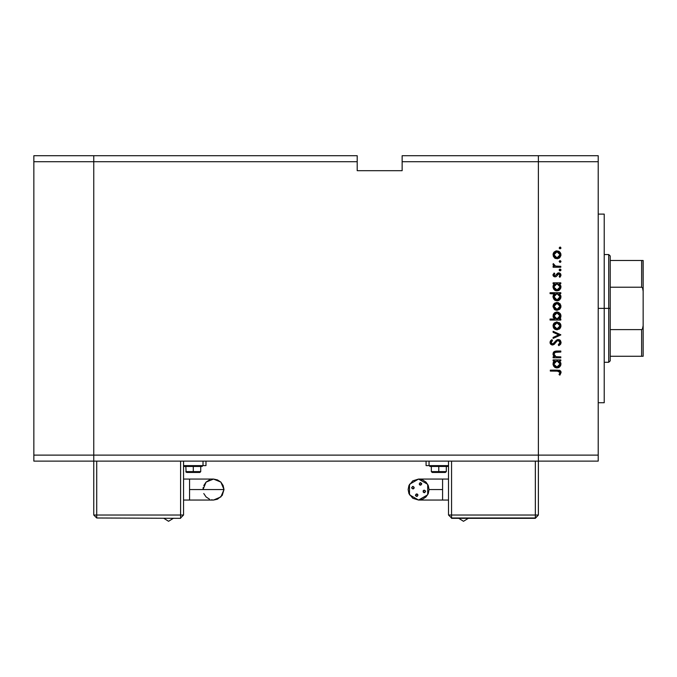 <?xml version="1.0" encoding="UTF-8"?>
<svg xmlns="http://www.w3.org/2000/svg" width="677" height="677" viewBox="0 0 677 677"><rect width="100%" height="100%" fill="white"/><g stroke="black" fill="none" stroke-linecap="round" stroke-linejoin="round"><path stroke-width="1.02" d="M93.731 461.105L93.731 155.71L33.85 155.71L33.85 161.701L33.85 155.71L93.731 155.71L93.731 161.701L93.731 155.71L357.211 155.71L93.731 155.71L93.731 161.701L33.85 161.701L357.211 161.701L357.211 155.71L357.211 161.701L93.731 161.701L93.731 455.122L93.731 161.701L93.731 455.122L33.85 455.122L33.85 161.701L33.85 455.122L538.359 455.122L538.359 155.71L402.121 155.71L402.121 161.701L538.359 161.701L538.359 155.71L402.121 155.71L402.121 170.68L357.211 170.68L357.211 161.701L357.211 170.68L402.121 170.68L402.121 161.701L538.359 161.701L538.359 455.122L538.359 161.701L538.359 455.122L93.731 455.122L93.731 461.105L93.731 455.122L93.731 461.105L33.85 461.105L33.85 455.122L33.85 461.105L538.359 461.105L538.359 455.122L598.24 455.122L598.24 161.701L538.359 161.701L598.24 161.701L598.24 461.105L538.359 461.105L538.359 455.122L538.359 461.105L598.24 461.105L598.24 455.122L538.359 455.122L538.359 461.105L93.731 461.105L93.731 515.002L96.726 515.002L96.726 461.105L96.726 515.002L93.731 515.002L96.726 517.998L93.731 515.002L93.731 461.105M604.222 308.407L598.24 308.407L604.222 308.407L604.222 214.093L604.222 402.722L604.222 308.407L608.716 308.407L608.716 362.305L608.716 308.407L604.222 308.407M560.81 356.83L560.81 357.778L560.81 356.83L560.81 357.778L553.151 357.778L553.151 356.83L554.539 356.83L553.117 354.765L553.422 352.421L554.861 351.287L556.604 351.058L560.81 351.058L560.81 351.998L554.835 352.345L553.981 353.741L554.539 355.721L556.24 356.737L560.81 356.83L555.986 356.686L553.964 354.079L555.47 352.108L560.81 351.998L560.81 351.058L556.9 351.058L553.016 353.919L554.539 356.83L553.151 356.83L553.151 357.778L560.81 357.778L553.151 357.778L553.151 356.83M561.081 342.494L558.246 339.499L560.277 340.413L561.072 342.207L560.421 344.424L558.787 345.685L558.263 344.796L560.006 342.494L558.677 340.506L557.061 340.929L554.311 344.238L552.94 344.974L550.739 344.246L550.071 342.215L551.84 339.634L552.483 340.489L551.239 341.91L551.213 343.095L552.855 344.018L556.486 340.15L558.246 339.499L552.466 344.068L551.137 342.537L552.483 340.489L551.84 339.634L550.062 342.427L552.508 345.008L554.108 344.424L557.205 340.819L558.229 340.446L560.006 342.494L558.263 344.796L558.787 345.685L561.038 343.011M553.151 332.322L553.151 331.307L560.81 334.802L553.151 338.424L553.151 337.408L558.728 334.87L553.151 332.322L553.151 331.307L560.81 334.802L553.151 331.307L553.151 332.322L558.728 334.87L553.151 337.408L553.151 338.424L560.81 334.937L553.151 338.424L553.151 337.408M554.573 329.022L557.002 329.826L554.878 329.234L553.329 327.465L553.092 325.045L553.989 323.242L556.629 321.913L559.811 323.056L560.945 325.857L559.811 328.675L557.002 329.826L560.945 325.857L557.002 321.905L554.285 322.954L553.016 325.857L553.998 328.489M560.886 307.146L557.002 310.345L554.878 309.753L553.033 306.791L553.329 304.785L554.565 303.228L556.629 302.433L558.525 302.712L560.801 305.225L560.886 307.155L559.811 309.194L557.002 310.345L560.945 306.376L557.002 302.424L554.285 303.474L553.016 306.376L554.285 309.296L556.629 310.328M553.151 283.748L554.573 283.748L553.151 283.748L553.151 282.808L560.81 282.808L560.81 283.748L559.49 283.748L560.861 285.99L560.658 288.41L559.092 290.264L556.959 290.865L555.089 290.391L553.668 289.062L553.041 287.234L553.397 285.093L554.573 283.748L553.016 286.845L556.959 290.865L560.945 286.87L559.49 283.748L560.81 283.748L560.81 282.808L553.151 282.808L553.151 283.748L553.151 282.808L560.81 282.808L560.81 283.748M560.074 248.814L560.945 247.943L560.074 248.814L559.202 247.943L560.074 247.071L560.945 247.943L560.074 247.071L559.202 247.943L559.904 248.797M558.762 258.352L555.546 258.496L553.329 256.388L553.329 253.198L555.538 251.091L558.525 251.125L560.801 253.638L560.886 255.567L559.811 257.598L557.002 258.758L560.945 254.789L557.002 250.828L554.285 251.878L553.016 254.789L554.285 257.709L557.391 258.741M560.074 262.388L560.945 261.508L560.074 262.388L559.202 261.508L560.074 260.637L560.945 261.508L560.074 260.637L559.202 261.508L559.904 262.371M560.81 266.281L560.81 267.22L560.81 266.281L560.81 267.22L553.151 267.22L553.151 266.281L554.285 266.281L553.117 264.995L553.278 263.59L555.318 266.027L560.81 266.281L555.614 266.112L553.278 263.59L553.016 264.411L554.285 266.281L553.151 266.281L553.151 267.22L560.81 267.22L553.151 267.22L553.151 266.281M560.074 270.851L560.945 269.979L559.904 270.834L559.219 269.801L560.243 269.116L560.945 269.979L560.074 269.099L559.202 269.979L559.735 270.783M555.03 276.893L553.862 276.563L553.05 275.344L554.108 273L554.768 273.635L553.981 275.158L554.793 275.937L558.119 272.949L559.591 273.026L560.793 274.244L560.878 275.725L559.913 277.299L559.202 276.673L559.921 274.659L558.897 273.813L557.916 274.185L556.206 276.546L555.03 276.893L556.206 276.546L558.77 273.804L560.006 275.158L559.202 276.673L559.913 277.299L560.945 275.107L558.737 272.865L557.552 273.22L554.988 275.954L553.964 274.955L554.768 273.635L554.108 273L553.016 274.955L555.03 276.893M554.285 293.97L550.062 293.691L550.062 292.752L560.81 292.752L560.81 293.691L559.49 293.691L560.861 295.925L560.658 298.345L559.092 300.207L557.357 300.791L555.436 300.503L553.668 299.006L553.016 296.788L553.431 295.037L554.632 293.691L553.016 296.788L556.959 300.808L560.945 296.814L559.49 293.691L560.81 293.691L560.81 292.752L550.062 292.752L550.062 293.691L550.062 292.752L560.81 292.752L560.81 293.691M560.81 319.079L559.397 319.079L560.81 319.079L560.81 320.018L550.062 320.018L550.062 319.079L554.548 319.079L553.117 316.853L553.312 314.424L554.776 312.63L557.002 311.962L558.88 312.435L560.463 314.026L560.928 316.438L560.065 318.478L559.397 319.079L560.945 315.99L557.002 311.962L553.016 315.956L554.548 319.079L550.062 319.079L550.062 320.018L560.81 320.018L560.81 319.079L560.81 320.018L550.062 320.018L550.062 319.079M553.151 360.866L554.573 360.866L553.151 360.866L553.151 359.927L560.81 359.927L560.81 360.866L559.49 360.866L560.861 363.1L560.658 365.521L559.092 367.383L556.959 367.983L555.089 367.509L553.668 366.181L553.041 364.353L553.397 362.212L554.573 360.866L553.016 363.964L556.959 367.983L560.945 363.989L559.49 360.866L560.81 360.866L560.81 359.927L553.151 359.927L553.151 360.866L553.151 359.927L560.81 359.927L560.81 360.866M559.997 372.697L558.821 371.165L550.333 371.072L550.333 370.133L559.608 370.353L561.064 372.257L559.871 375.109L559.067 374.55L560.006 372.528L559.067 374.55L559.871 375.109L561.081 372.578L557.408 370.133L550.333 370.133L550.333 371.072L557.306 371.072L560.006 372.528L559.854 371.893M538.359 155.71L598.24 155.71L598.24 161.701L598.24 155.71L538.359 155.71L538.359 161.701L538.359 155.71M559.896 248.797L559.219 248.112M559.202 247.943L559.887 247.088M560.04 247.071L560.548 247.207M560.928 248.112L560.691 248.561M553.092 253.977L553.727 252.496M556.299 250.888L557.002 250.828M559.219 251.497L560.311 252.58M560.878 255.584L559.202 258.098M555.521 258.487L554.649 258.005M555.072 257.133L557.01 257.819L559.16 256.93L560.006 254.797L559.261 252.758M554.429 253.19L553.964 254.797L557.01 251.768L554.632 252.91M555.986 251.937L554.869 252.648M559.524 253.105L557.01 251.768L560.006 254.797L557.01 257.819L553.964 254.797L555.081 257.133M555.834 257.59L557.603 257.759M559.219 261.33L559.904 260.653M560.074 260.637L560.734 260.941M560.928 261.677L560.742 262.075M553.278 263.59L554.006 264.343M553.998 264.36L554.057 265.02M555.038 265.917L555.935 266.171M559.574 270.69L559.261 270.309M559.27 269.632L559.896 269.116M560.074 269.099L560.734 269.404M560.691 269.361L560.928 269.784M560.928 270.148L560.691 270.588M553.024 274.811L553.109 274.388M554.108 273L554.471 273.914M553.981 274.76L554.04 275.344M556.697 274.219L556.943 273.855M559.016 272.882L559.6 273.026M559.989 273.237L560.683 274.007M559.913 277.299L559.507 276.368M559.989 275.378L559.938 274.693M559.634 274.193L559.27 273.914M558.398 273.863L557.916 274.185M553.354 276.064L553.117 275.598M560.878 287.666L559.786 289.697M559.075 290.272L558.517 290.568M556.959 290.865L555.436 290.568M554.903 290.281L554.446 289.942M553.058 286.261L553.363 285.178M558.55 290.551L559.752 289.731M554.827 284.645L555.817 283.968L554.446 285.11L553.964 286.828L557.002 283.748L560.006 286.836L559.084 284.568M559.117 289.02L558.627 289.409M558.55 289.468L558.127 289.68M559.955 286.244L559.989 287.141L556.976 289.925L559.498 288.537M556.333 289.858L555.589 289.578M555.775 289.671L555.165 289.307M554.827 289.011L554.175 288.004L555.36 289.443L556.976 289.925L553.981 287.234M554.023 286.176L554.802 284.662M558.703 284.255L555.8 283.968M560.878 297.609L559.786 299.64M559.075 300.216L559.752 299.674M558.491 300.52L557.746 300.74M554.903 300.224L554.446 299.886M553.041 297.178L553.024 296.56M553.058 296.238L553.431 295.045M553.439 295.02L553.947 294.3M550.062 293.691L554.632 293.691M558.178 293.911L556.401 293.742L554.827 294.58L555.817 293.911M559.117 298.963L559.845 297.77M557.289 299.852L558.627 299.352M558.55 299.403L558.127 299.623M555.775 299.615L555.165 299.251M554.827 298.955L554.175 297.948L555.072 299.183L556.976 299.869L553.964 296.771L557.002 293.691L560.006 296.78L558.703 294.199M554.835 294.58L554.023 296.12M554.446 295.054L554.175 297.939M559.32 298.726L560.006 296.78L556.976 299.869L557.653 299.784M553.092 305.572L553.803 303.99M560.311 304.168L559.811 303.567M555.521 310.083L554.649 309.592M554.192 305.217L554.59 304.548M556.13 303.482L555.013 304.108M559.794 305.225L558.694 303.863L557.01 303.364L560.006 306.385L557.01 309.406L553.964 306.385L557.01 303.364L553.964 306.385L555.081 308.729L556.714 309.397L558.686 308.907L559.794 307.544L559.786 305.217M559.524 304.701L559.261 304.354M555.834 309.186L557.603 309.355M553.456 317.775L553.117 316.853M553.312 314.424L554.184 313.129M560.209 313.637L560.463 314.035M560.793 314.822L560.911 315.44M560.928 315.592L560.928 316.438M560.911 316.54L560.742 317.293M560.564 317.733L560.344 318.105M560.438 313.993L559.82 313.172M554.81 318.173L555.605 318.774M559.997 315.727L556.968 319.079L553.972 315.761M554.014 315.38L553.964 315.981L557.002 312.901L555.834 313.146L554.091 315.093L554.446 317.699M558.187 313.155L559.143 313.823L557.002 312.901L560.006 315.998L557.002 312.901L556.401 312.96M555.809 318.867L558.153 318.859L559.82 317.115M558.669 318.579L559.134 318.19M559.794 317.191L559.947 316.65M559.955 316.608L559.143 313.823M553.329 324.275L553.735 323.564M559.21 322.565L559.811 323.056M560.311 323.648L560.674 324.334M560.793 324.698L560.928 326.255M560.878 326.652L559.219 329.166M555.529 329.564L554.649 329.073M559.811 328.675L560.674 327.389M555.072 328.201L557.01 328.887L559.16 328.007L560.006 325.865L559.261 323.834M555.986 323.005L554.59 324.029M556.418 322.895L553.964 325.865L557.01 322.844L556.13 322.963M559.524 324.181L557.01 322.844L560.006 325.865L557.01 328.887L553.964 325.865L555.081 328.21M555.834 328.667L557.603 328.836M560.776 343.857L560.209 344.661M558.787 345.685L558.263 344.796L558.897 344.381M559.143 344.178L559.981 342.122M559.456 340.996L558.677 340.506M557.636 340.565L556.926 341.047M556.663 341.301L556.299 341.707M555.902 342.198L555.529 342.706M551.882 344.931L550.807 344.322M550.748 344.255L550.333 343.637M550.257 343.451L550.105 342.917M550.096 341.995L550.494 340.946M550.587 340.802L550.934 340.396M551.84 339.634L552.229 340.683M551.755 341.115L551.213 343.087M551.586 343.704L552.66 344.06M553.532 343.654L554.353 342.68M555.529 341.098L555.961 340.633M557.196 339.736L557.704 339.566M559.701 339.922L559.304 339.719M559.913 340.082L560.463 340.633M560.268 340.413L559.871 340.049M556.308 341.699L556.79 341.174M553.904 356.263L553.041 354.342M553.084 353.284L553.786 351.947M553.481 352.319L554.243 351.583M556.9 351.058L560.81 351.058L560.81 351.998M557.213 351.998L555.986 352.032M555.868 352.048L554.988 352.268M554.81 352.362L554.158 353.081M554.04 353.402L553.989 354.503M554.7 355.907L556.24 356.737M556.756 356.796L558.043 356.83M555.572 356.542L555.182 356.322M556.333 352.015L556.773 351.998M553.236 352.785L553.075 353.301M553.117 354.765L553.414 355.56M560.878 364.785L560.294 366.206M559.092 367.383L558.491 367.696M553.117 363.041L553.363 362.297M558.542 367.67L559.752 366.849M557.73 360.943L554.827 361.763L555.817 361.086M554.835 361.755L553.964 363.947L557.002 360.866L560.006 363.955L559.524 362.246L558.178 361.086M559.574 362.33L559.777 362.762M559.32 365.902L560.006 363.955L556.976 367.044L559.261 365.978M559.126 366.13L558.627 366.528M558.55 366.579L558.127 366.799M555.775 366.79L555.165 366.426M554.827 366.13L554.175 365.123L555.072 366.359L556.976 367.044L553.981 364.353M554.446 362.229L554.023 363.295M550.333 371.072L550.333 370.133L557.408 370.133M560.311 370.759L560.658 371.131M560.801 371.36L560.996 371.868M559.871 375.109L559.067 374.55L559.49 373.899M559.557 373.789L559.972 372.849M558.533 371.123L557.882 371.081M557.738 371.081L557.306 371.072M559.955 255.381L559.955 254.205M559.151 252.648L558.694 252.276M558.17 251.996L556.714 251.785M554.192 253.63L554.014 255.39M554.48 256.481L554.861 256.93M557.603 283.798L556.697 283.756M554.014 286.227L554.014 287.429M554.387 288.436L554.818 289.011M556.206 289.824L556.976 289.925M559.947 297.381L559.955 296.188M557.603 293.742L557.002 293.691M554.014 296.171L554.014 297.372M554.387 298.379L554.818 298.946M555.072 299.183L556.976 299.869M559.955 306.977L559.955 305.792M558.17 303.584L556.418 303.414M554.861 304.244L554.014 306.977M554.48 308.069L555.081 308.729M553.964 315.981L554.057 316.777M555.267 318.571L556.968 319.079M557.273 319.07L558.153 318.859M555.834 313.146L554.091 315.093M559.955 326.458L559.955 325.273M557.603 322.895L556.714 322.853M554.192 324.706L554.014 326.458M554.48 327.55L554.861 328.007M559.947 364.556L559.955 363.363M559.524 362.246L559.16 361.763M554.014 363.346L554.014 364.548M554.387 365.555L554.818 366.122M555.072 366.359L556.46 367.002M222.208 495.378L217.503 499.237L213.5 500.032L220.905 496.96L223.977 489.556L189.543 489.556L189.543 500.032L183.552 500.032L189.543 500.032L189.543 479.071L183.552 479.071L189.543 479.071L189.543 489.556L223.977 489.556L220.905 496.96L213.5 500.032L211.452 499.829M168.581 521.29L173.354 518.294L168.581 521.29L163.809 518.294L168.581 521.29M203.218 487.508L203.015 489.556L206.087 482.142L213.5 479.071L217.503 479.875L220.905 482.142L223.182 485.544L223.977 489.556L220.905 482.142L213.492 479.071L220.905 482.142L223.977 489.556L222.208 495.369M193.284 465.598L193.284 466.495L202.271 466.495L202.271 465.903L184.305 465.903L193.284 465.598M193.284 471.59L200.773 471.59L193.284 471.59L193.284 472.487L199.876 472.487L193.284 472.487L193.284 471.59L185.803 471.59L193.284 471.59L193.284 466.495L193.284 471.59M209.489 499.237L206.087 496.96L203.811 493.567M203.811 485.544L206.087 482.142L209.489 479.875M183.552 515.002L183.552 461.105L183.552 515.002L180.564 517.998L183.552 515.002L96.726 515.002L96.726 517.998L96.726 515.002L183.552 515.002M180.564 461.105L180.564 517.998L180.564 461.105M206.011 461.105L206.011 465.598L206.011 461.105M203.015 465.598L206.011 465.598L203.015 465.598L203.015 461.105L203.015 465.598L183.552 465.598L203.015 465.598M186.827 472.487L193.284 472.487L186.065 472.224L185.803 466.495M202.271 465.903L184.305 466.495L202.271 466.495M96.726 517.998L180.564 518.294L96.726 517.998M442.546 500.032L442.546 489.556L429.074 489.556L428.27 485.544L426.002 482.142L422.6 479.875L418.589 479.071L412.767 480.839L408.908 485.544L408.113 489.556L408.908 493.567L412.767 498.264L418.589 500.032L409.517 494.794L409.517 484.309L418.589 479.071L427.669 484.309L427.669 494.794L418.589 500.032L422.6 499.237L426.002 496.96L428.27 493.567L429.074 489.556L442.546 489.556L442.546 500.032L448.529 500.032L418.589 500.032M463.5 521.29L458.727 518.294L463.5 521.29L468.281 518.294L463.5 521.29M416.22 494.058L415.526 495.725L416.702 493.965L417.98 495.234L416.702 496.512L415.475 494.904M424.758 492.619L425.545 491.443L424.276 492.712L423.1 490.952L424.276 490.165L425.452 490.952L423.675 490.317M420.967 485.045L421.653 483.386L420.476 485.138L419.207 483.869L420.476 482.599L421.712 484.199M414.18 487.668L412.911 488.938L411.633 487.668L412.911 486.391L414.18 487.668M442.546 479.071L442.546 489.556L442.546 479.071L448.529 479.071L418.589 479.071M438.806 465.903L429.819 465.903L438.806 465.903L438.806 466.495L438.806 465.903L447.785 465.903L438.806 465.903M432.341 472.487L438.806 472.487L432.214 472.487L431.317 471.59L438.806 471.59L431.317 471.59L431.334 466.495L429.819 466.495L438.806 466.495L438.806 471.59L438.806 466.495L447.785 466.495L447.785 465.903M438.806 472.487L438.806 471.59L438.806 472.487L445.39 472.487L438.806 472.487M423.1 491.925L423.946 492.67M414.087 487.178L412.42 486.492L413.241 486.433M412.42 486.492L411.734 488.151L413.512 488.786M420.476 485.138L419.994 485.045L420.476 485.138M421.653 483.386L419.994 482.693L419.359 484.47M416.702 493.965L417.193 494.058L416.702 493.965M415.526 495.725L417.193 496.41L417.827 494.633M448.529 461.105L448.529 515.002L535.363 515.002L535.363 461.105L535.363 515.002L451.525 515.002L451.525 461.105L451.525 517.998L535.363 517.998L535.363 515.002L538.359 515.002L538.359 461.105L538.359 515.002L535.363 515.002L535.363 517.998L538.359 515.002L535.363 518.294L451.525 517.998L451.525 515.002L448.529 515.002L451.525 517.998L448.529 515.002L448.529 461.105M429.074 461.105L429.074 465.598L448.529 465.598L429.074 465.598L429.074 461.105M426.078 465.598L429.074 465.598L426.078 465.598L426.078 461.105L426.078 465.598M446.287 466.495L446.287 471.59L438.806 471.59L446.287 471.59L445.39 472.487M431.334 466.495L447.785 466.495M413.808 488.566L414.087 488.151M419.579 484.766L419.994 485.045M423.379 490.537L423.1 490.952M417.607 494.337L417.193 494.058M535.363 518.294L451.525 518.294L535.363 518.294M610.214 356.314L610.214 308.407L608.716 308.407L608.716 254.518L608.716 308.407L610.214 308.407L610.214 360.807L610.214 356.314L643.15 356.314L643.15 325.612L642.515 328.946L641.652 329.631L610.214 329.631L641.652 329.631L641.652 356.314L641.652 329.631L642.515 328.946L643.15 325.612L643.15 356.314L610.214 356.314M643.074 260.501L643.15 291.212L642.524 287.877L641.652 287.183L610.214 287.183L610.214 308.407L610.214 256.016L610.214 287.183L641.652 287.183L642.524 287.877L643.15 291.212L643.15 325.612L643.15 260.501L610.214 260.501L642.168 260.501L641.652 260.501L641.652 287.183L641.652 260.501M598.24 402.722L604.222 402.722M598.24 214.093L604.222 214.093M189.543 500.032L213.5 500.032M199.876 472.487L200.773 471.59L200.773 466.495M184.305 466.495L184.305 465.903M189.543 479.071L213.5 479.071M429.819 466.495L429.819 465.903M610.214 360.807L608.716 362.305L604.222 362.305M604.222 254.518L608.716 254.518L610.214 256.016"/></g></svg>
